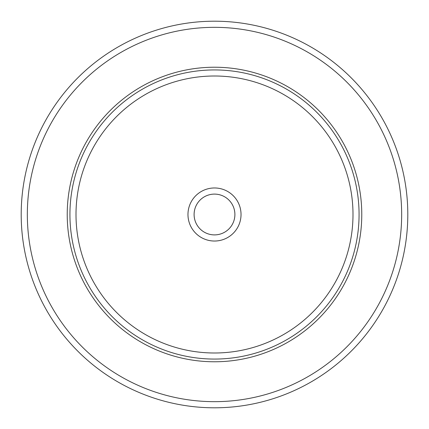 <?xml version="1.0" encoding="UTF-8"?>
<svg xmlns="http://www.w3.org/2000/svg" width="429" height="429" viewBox="0 0 429 429"><rect width="100%" height="100%" fill="white"/><g stroke="black" fill="none" stroke-linecap="round" stroke-linejoin="round"><path stroke-width="0.64" d="M384.137 307.175A193.302 193.302 0 0 1 121.825 384.137A193.302 193.302 0 0 1 44.863 121.825A193.302 193.302 0 0 1 307.175 44.863A193.302 193.302 0 0 1 384.137 307.175A193.302 193.302 0 0 1 121.825 384.137A193.302 193.302 0 0 1 44.863 121.825A193.302 193.302 0 0 1 307.175 44.863A193.302 193.302 0 0 1 384.137 307.175M85.253 143.892A147.281 147.281 0 0 1 285.108 85.253A147.281 147.281 0 0 1 343.747 285.108A147.281 147.281 0 0 1 143.892 343.747A147.281 147.281 0 0 1 85.253 143.892M191.216 201.78A26.534 26.534 0 0 1 227.22 191.216A26.534 26.534 0 0 1 237.784 227.22A26.534 26.534 0 0 1 201.78 237.784A26.534 26.534 0 0 1 191.216 201.78M196.6 204.724A20.394 20.394 0 0 0 204.724 232.4A20.394 20.394 0 0 0 232.4 224.276A20.394 20.394 0 0 0 224.276 196.6A20.394 20.394 0 0 0 196.6 204.724M378.753 304.231A187.167 187.167 0 0 1 124.769 378.753A187.167 187.167 0 0 1 50.247 124.769A187.167 187.167 0 0 1 304.231 50.247A187.167 187.167 0 0 1 378.753 304.231M87.629 145.19A144.573 144.573 0 0 1 283.81 87.629A144.573 144.573 0 0 1 341.371 283.81A144.573 144.573 0 0 1 145.19 341.371A144.573 144.573 0 0 1 87.629 145.19M92.959 148.102A138.492 138.492 0 0 1 280.898 92.959A138.492 138.492 0 0 1 336.041 280.898A138.492 138.492 0 0 1 148.102 336.041A138.492 138.492 0 0 1 92.959 148.102"/></g></svg>
